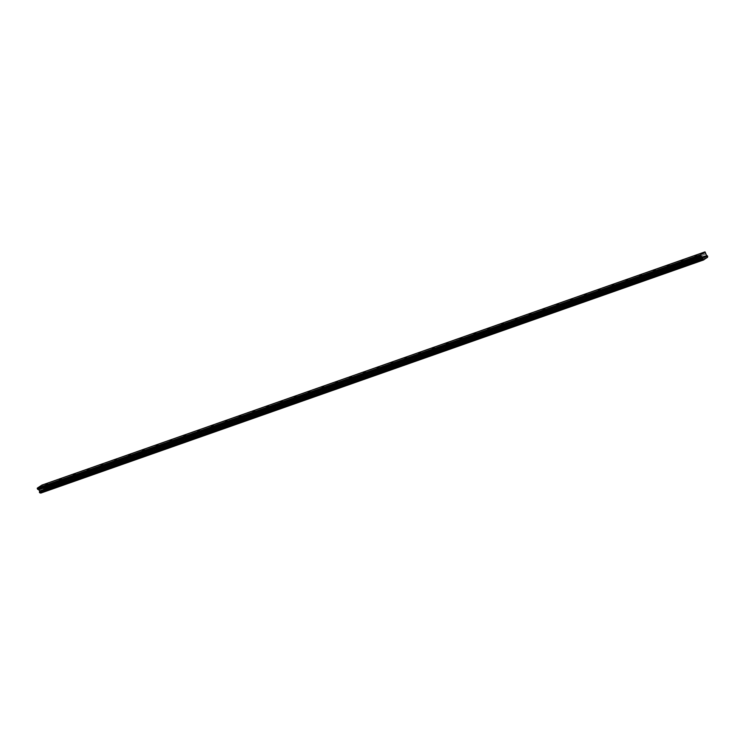 <?xml version="1.0" encoding="UTF-8"?>
<svg xmlns="http://www.w3.org/2000/svg" width="745" height="745" viewBox="0 0 745 745"><rect width="100%" height="100%" fill="white"/><g stroke="black" fill="none" stroke-linecap="round" stroke-linejoin="round"><path stroke-width="0.56" stroke-dasharray="3.73 2.79" d="M696.798 259.428L698.475 258.413L696.798 259.428M47.54 487.798L49.217 486.783L47.54 487.798M61.351 482.937L63.036 481.922L61.351 482.937M75.171 478.085L76.847 477.061L75.171 478.085M88.981 473.224L90.657 472.209L88.981 473.224M102.791 468.363L104.477 467.348L102.791 468.363M116.611 463.502L118.287 462.487L116.611 463.502M130.422 458.641L132.107 457.626L130.422 458.641M144.241 453.789L145.918 452.774L144.241 453.789M158.052 448.928L159.728 447.913L158.052 448.928M171.862 444.067L173.548 443.051L171.862 444.067M185.682 439.205L187.358 438.19L185.682 439.205M199.492 434.354L201.169 433.339L199.492 434.354M213.303 429.493L214.988 428.477L213.303 429.493M227.123 424.631L228.799 423.616L227.123 424.631M240.933 419.77L242.619 418.755L240.933 419.77M254.753 414.918L256.429 413.894L254.753 414.918M268.563 410.057L270.239 409.042L268.563 410.057M282.374 405.196L284.059 404.181L282.374 405.196M296.193 400.335L297.87 399.32L296.193 400.335M310.004 395.483L311.689 394.459L310.004 395.483M323.824 390.622L325.5 389.607L323.824 390.622M337.634 385.761L339.31 384.746L337.634 385.761M351.444 380.9L353.13 379.885L351.444 380.9M365.264 376.048L366.94 375.024L365.264 376.048M379.075 371.187L380.76 370.172L379.075 371.187M392.894 366.326L394.571 365.311L392.894 366.326M406.705 361.465L408.381 360.45L406.705 361.465M420.515 356.613L422.201 355.589L420.515 356.613M434.335 351.752L436.011 350.737L434.335 351.752M448.145 346.891L449.822 345.876L448.145 346.891M461.956 342.029L463.641 341.014L461.956 342.029M475.776 337.178L477.452 336.153L475.776 337.178M489.586 332.317L491.272 331.301L489.586 332.317M503.406 327.455L505.082 326.44L503.406 327.455M517.216 322.594L518.893 321.579L517.216 322.594M531.027 317.743L532.712 316.718L531.027 317.743M544.846 312.881L546.523 311.866L544.846 312.881M558.657 308.02L560.342 307.005L558.657 308.02M572.477 303.159L574.153 302.144L572.477 303.159M586.287 298.298L587.963 297.283L586.287 298.298M600.097 293.446L601.783 292.431L600.097 293.446M613.917 288.585L615.593 287.57L613.917 288.585M627.728 283.724L629.413 282.709L627.728 283.724M641.538 278.863L643.224 277.848L641.538 278.863M655.358 274.011L657.034 272.996L655.358 274.011M669.168 269.15L670.854 268.135L669.168 269.15M682.988 264.289L684.664 263.274L682.988 264.289M700.049 260.256L697.245 261.951L700.049 260.256M698.829 258.105L696.026 259.8L698.829 258.105M50.79 488.627L47.987 490.322L50.79 488.627M49.57 486.476L46.767 488.171L49.57 486.476M64.601 483.766L61.798 485.461L64.601 483.766M63.381 481.615L60.578 483.309L63.381 481.615M78.411 478.905L75.618 480.6L78.411 478.905M77.201 476.753L74.398 478.448L77.201 476.753M92.231 474.053L89.428 475.748L92.231 474.053M91.011 471.902L88.208 473.587L91.011 471.902M106.041 469.192L103.238 470.887L106.041 469.192M104.822 467.041L102.028 468.735L104.822 467.041M119.852 464.331L117.058 466.025L119.852 464.331M118.641 462.179L115.838 463.874L118.641 462.179M133.672 459.469L130.869 461.164L133.672 459.469M132.452 457.318L129.649 459.013L132.452 457.318M147.482 454.618L144.688 456.312L147.482 454.618M146.262 452.457L143.468 454.152L146.262 452.457M161.302 449.757L158.499 451.451L161.302 449.757M160.082 447.605L157.279 449.3L160.082 447.605M175.112 444.895L172.309 446.59L175.112 444.895M173.892 442.744L171.099 444.439L173.892 442.744M188.923 440.034L186.129 441.729L188.923 440.034M187.712 437.883L184.909 439.578L187.712 437.883M202.742 435.182L199.939 436.877L202.742 435.182M201.523 433.022L198.719 434.717L201.523 433.022M216.553 430.321L213.75 432.016L216.553 430.321M215.333 428.17L212.539 429.865L215.333 428.17M230.373 425.46L227.57 427.155L230.373 425.46M229.153 423.309L226.35 425.004L229.153 423.309M244.183 420.599L241.38 422.294L244.183 420.599M242.963 418.448L240.16 420.143L242.963 418.448M257.994 415.747L255.2 417.442L257.994 415.747M256.783 413.587L253.98 415.282L256.783 413.587M271.813 410.886L269.01 412.581L271.813 410.886M270.593 408.735L267.79 410.43L270.593 408.735M285.624 406.025L282.821 407.72L285.624 406.025M284.404 403.874L281.61 405.569L284.404 403.874M299.443 401.164L296.64 402.859L299.443 401.164M298.224 399.013L295.42 400.708L298.224 399.013M313.254 396.312L310.451 398.007L313.254 396.312M312.034 394.152L309.231 395.846L312.034 394.152M327.064 391.451L324.271 393.146L327.064 391.451M325.854 389.3L323.051 390.995L325.854 389.3M340.884 386.59L338.081 388.285L340.884 386.59M339.664 384.439L336.861 386.133L339.664 384.439M354.695 381.729L351.891 383.424L354.695 381.729M353.475 379.578L350.681 381.272L353.475 379.578M368.505 376.877L365.711 378.562L368.505 376.877M367.294 374.716L364.491 376.411L367.294 374.716M382.325 372.016L379.522 373.711L382.325 372.016M381.105 369.865L378.302 371.559L381.105 369.865M396.135 367.155L393.341 368.849L396.135 367.155M394.915 365.003L392.121 366.698L394.915 365.003M409.955 362.294L407.152 363.988L409.955 362.294M408.735 360.142L405.932 361.837L408.735 360.142M423.765 357.432L420.962 359.127L423.765 357.432M422.545 355.281L419.752 356.976L422.545 355.281M437.576 352.581L434.782 354.275L437.576 352.581M436.365 350.429L433.562 352.124L436.365 350.429M451.396 347.719L448.592 349.414L451.396 347.719M450.176 345.568L447.373 347.263L450.176 345.568M465.206 342.858L462.403 344.553L465.206 342.858M463.986 340.707L461.192 342.402L463.986 340.707M479.026 337.997L476.223 339.692L479.026 337.997M477.806 335.846L475.003 337.541L477.806 335.846M492.836 333.145L490.033 334.84L492.836 333.145M491.616 330.994L488.813 332.689L491.616 330.994M506.647 328.284L503.853 329.979L506.647 328.284M505.436 326.133L502.633 327.828L505.436 326.133M520.466 323.423L517.663 325.118L520.466 323.423M519.246 321.272L516.443 322.967L519.246 321.272M534.277 318.562L531.474 320.257L534.277 318.562M533.057 316.411L530.263 318.106L533.057 316.411M548.096 313.71L545.293 315.405L548.096 313.71M546.877 311.559L544.073 313.245L546.877 311.559M561.907 308.849L559.104 310.544L561.907 308.849M560.687 306.698L557.884 308.393L560.687 306.698M575.717 303.988L572.924 305.683L575.717 303.988M574.507 301.837L571.704 303.532L574.507 301.837M589.537 299.127L586.734 300.822L589.537 299.127M588.317 296.976L585.514 298.671L588.317 296.976M603.348 294.275L600.544 295.97L603.348 294.275M602.128 292.115L599.334 293.809L602.128 292.115M617.158 289.414L614.364 291.109L617.158 289.414M615.947 287.263L613.144 288.958L615.947 287.263M630.978 284.553L628.175 286.248L630.978 284.553M629.758 282.402L626.955 284.096L629.758 282.402M644.788 279.692L641.994 281.387L644.788 279.692M643.568 277.54L640.775 279.235L643.568 277.54M658.608 274.84L655.805 276.535L658.608 274.84M657.388 272.679L654.585 274.374L657.388 272.679M672.418 269.979L669.615 271.674L672.418 269.979M671.198 267.828L668.405 269.522L671.198 267.828M686.229 265.118L683.435 266.812L686.229 265.118M685.018 262.966L682.215 264.661L685.018 262.966M707.713 256.485L44.635 489.707A0.67 0.577 70.6 0 0 44.504 490.48L707.582 257.258M705.049 251.894L41.916 485.107M41.981 485.116L705.338 251.987M705.403 252.015L42.269 485.219M42.325 485.237L42.754 485.991L705.832 252.769M705.85 252.872L42.754 485.991M42.772 486.103L42.595 487.351L43.424 488.646L706.502 255.423M706.577 255.479L43.424 488.646M43.499 488.701A0.67 0.577 70.6 0 0 44.216 488.962L707.219 255.768L44.178 488.981M707.405 255.758L44.337 488.981L707.21 255.768M44.337 488.981L44.672 489.586L707.75 256.364M707.592 257.342L44.514 490.48M44.514 490.573L40.714 493.115M707.582 257.425L44.504 490.648M707.713 256.103L44.635 489.325M44.532 489.139L707.601 255.908M43.275 488.552L706.353 255.33M705.664 254.119L42.595 487.351M42.577 487.239L705.645 254.017M43.35 488.627L706.428 255.395M696.705 255.284L698.475 258.413M47.447 483.654L49.217 486.783M61.267 478.793L63.036 481.922M75.077 473.941L76.847 477.061M88.888 469.08L90.657 472.209M102.708 464.219L104.477 467.348M116.518 459.358L118.287 462.487M130.338 454.497L132.107 457.626M144.148 449.645L145.918 452.774M157.959 444.784L159.728 447.913M171.778 439.923L173.548 443.051M185.589 435.061L187.358 438.19M199.399 430.21L201.169 433.339M213.219 425.348L214.988 428.477M227.029 420.487L228.799 423.616M240.849 415.626L242.619 418.755M254.66 410.774L256.429 413.894M268.47 405.913L270.239 409.042M282.29 401.052L284.059 404.181M296.1 396.191L297.87 399.32M309.92 391.339L311.689 394.459M323.73 386.478L325.5 389.607M337.541 381.617L339.31 384.746M351.361 376.756L353.13 379.885M365.171 371.904L366.94 375.024M378.991 367.043L380.76 370.172M392.801 362.182L394.571 365.311M406.612 357.321L408.381 360.45M420.431 352.469L422.201 355.589M434.242 347.608L436.011 350.737M448.052 342.747L449.822 345.876M461.872 337.885L463.641 341.014M475.683 333.034L477.452 336.153M489.502 328.173L491.272 331.301M503.313 323.311L505.082 326.44M517.123 318.45L518.893 321.579M530.943 313.598L532.712 316.718M544.753 308.737L546.523 311.866M558.573 303.876L560.342 307.005M572.384 299.015L574.153 302.144M586.194 294.154L587.963 297.283M600.014 289.302L601.783 292.431M613.824 284.441L615.593 287.57M627.644 279.58L629.413 282.709M641.454 274.719L643.224 277.848M655.265 269.867L657.034 272.996M669.085 265.006L670.854 268.135M682.895 260.145L684.664 263.274M699.089 258.068L700.309 260.219M49.831 486.438L51.051 488.59M63.642 481.577L64.862 483.729M77.461 476.716L78.681 478.867M91.272 471.855L92.492 474.016M105.092 467.003L106.302 469.154M118.902 462.142L120.122 464.293M132.712 457.281L133.932 459.432M146.532 452.42L147.752 454.571M160.343 447.568L161.563 449.719M174.162 442.707L175.373 444.858M187.973 437.846L189.193 439.997M201.783 432.985L203.003 435.136M215.603 428.133L216.814 430.284M229.413 423.272L230.633 425.423M243.224 418.411L244.444 420.562M257.044 413.55L258.264 415.701M270.854 408.698L272.074 410.849M284.674 403.837L285.884 405.988M298.484 398.975L299.704 401.127M312.295 394.114L313.515 396.265M326.114 389.253L327.334 391.414M339.925 384.401L341.145 386.553M353.745 379.54L354.955 381.691M367.555 374.679L368.775 376.83M381.365 369.818L382.585 371.978M395.185 364.966L396.396 367.117M408.996 360.105L410.216 362.256M422.806 355.244L424.026 357.395M436.626 350.383L437.846 352.543M450.436 345.531L451.656 347.682M464.256 340.67L465.467 342.821M478.067 335.809L479.286 337.96M491.877 330.948L493.097 333.108M505.697 326.096L506.917 328.247M519.507 321.235L520.727 323.386M533.327 316.374L534.538 318.525M547.137 311.512L548.357 313.673M560.948 306.661L562.168 308.812M574.768 301.799L575.987 303.951M588.578 296.938L589.798 299.09M602.398 292.077L603.608 294.228M616.208 287.225L617.428 289.377M630.019 282.364L631.239 284.515M643.838 277.503L645.049 279.654M657.649 272.642L658.869 274.793M671.459 267.79L672.679 269.941M685.279 262.929L686.499 265.08M694.871 256.327L696.64 259.456M45.613 484.697L47.382 487.826M59.423 479.836L61.192 482.965M73.243 474.975L75.012 478.104M87.053 470.114L88.823 473.243M100.864 465.262L102.633 468.391M114.683 460.401L116.453 463.53M128.494 455.54L130.263 458.669M142.314 450.678L144.083 453.807M156.124 445.827L157.893 448.946M169.934 440.966L171.704 444.094M183.754 436.104L185.524 439.233M197.565 431.243L199.334 434.372M211.375 426.391L213.144 429.511M225.195 421.53L226.964 424.659M239.005 416.669L240.775 419.798M252.825 411.808L254.594 414.937M266.635 406.956L268.405 410.076M280.446 402.095L282.215 405.224M294.266 397.234L296.035 400.363M308.076 392.373L309.846 395.502M321.896 387.521L323.665 390.641M335.706 382.66L337.476 385.789M349.517 377.799L351.286 380.928M363.337 372.938L365.106 376.067M377.147 368.086L378.916 371.206M390.967 363.225L392.736 366.354M404.777 358.364L406.547 361.493M418.588 353.503L420.357 356.632M432.407 348.641L434.177 351.77M446.218 343.79L447.987 346.919M460.028 338.928L461.798 342.057M473.848 334.067L475.617 337.196M487.658 329.206L489.428 332.335M501.478 324.354L503.248 327.483M515.289 319.493L517.058 322.622M529.099 314.632L530.868 317.761M542.919 309.771L544.688 312.9M556.729 304.919L558.499 308.039M570.549 300.058L572.318 303.187M584.359 295.197L586.129 298.326M598.17 290.336L599.939 293.465M611.99 285.484L613.759 288.604M625.8 280.623L627.569 283.752M639.62 275.762L641.389 278.891M653.43 270.901L655.2 274.03M667.241 266.049L669.01 269.169M681.06 261.188L682.83 264.317M702.991 259.567L39.913 492.799M696.026 259.8L697.245 261.951M46.767 488.171L47.987 490.322M60.578 483.309L61.798 485.461M74.398 478.448L75.618 480.6M88.208 473.587L89.428 475.748M102.028 468.735L103.238 470.887M115.838 463.874L117.058 466.025M129.649 459.013L130.869 461.164M143.468 454.152L144.688 456.312M157.279 449.3L158.499 451.451M171.099 444.439L172.309 446.59M184.909 439.578L186.129 441.729M198.719 434.717L199.939 436.877M212.539 429.865L213.75 432.016M226.35 425.004L227.57 427.155M240.16 420.143L241.38 422.294M253.98 415.282L255.2 417.442M267.79 410.43L269.01 412.581M281.61 405.569L282.821 407.72M295.42 400.708L296.64 402.859M309.231 395.846L310.451 398.007M323.051 390.995L324.271 393.146M336.861 386.133L338.081 388.285M350.681 381.272L351.891 383.424M364.491 376.411L365.711 378.562M378.302 371.559L379.522 373.711M392.121 366.698L393.341 368.849M405.932 361.837L407.152 363.988M419.752 356.976L420.962 359.127M433.562 352.124L434.782 354.275M447.373 347.263L448.592 349.414M461.192 342.402L462.403 344.553M475.003 337.541L476.223 339.692M488.813 332.689L490.033 334.84M502.633 327.828L503.853 329.979M516.443 322.967L517.663 325.118M530.263 318.106L531.474 320.257M544.073 313.245L545.293 315.405M557.884 308.393L559.104 310.544M571.704 303.532L572.924 305.683M585.514 298.671L586.734 300.822M599.334 293.809L600.544 295.97M613.144 288.958L614.364 291.109M626.955 284.096L628.175 286.248M640.775 279.235L641.994 281.387M654.585 274.374L655.805 276.535M668.405 269.522L669.615 271.674M682.215 264.661L683.435 266.812"/><path stroke-width="1.12" d="M695.029 256.308L696.705 255.284L695.029 256.308M45.771 484.669L47.447 483.654L45.771 484.669M59.581 479.808L61.267 478.793L59.581 479.808M73.401 474.956L75.077 473.941L73.401 474.956M87.212 470.095L88.888 469.08L87.212 470.095M101.022 465.234L102.708 464.219L101.022 465.234M114.842 460.373L116.518 459.358L114.842 460.373M128.652 455.521L130.338 454.497L128.652 455.521M142.472 450.66L144.148 449.645L142.472 450.66M156.282 445.799L157.959 444.784L156.282 445.799M170.093 440.938L171.778 439.923L170.093 440.938M183.913 436.086L185.589 435.061L183.913 436.086M197.723 431.225L199.399 430.21L197.723 431.225M211.533 426.363L213.219 425.348L211.533 426.363M225.353 421.502L227.029 420.487L225.353 421.502M239.164 416.651L240.849 415.626L239.164 416.651M252.983 411.789L254.66 410.774L252.983 411.789M266.794 406.928L268.47 405.913L266.794 406.928M280.604 402.067L282.29 401.052L280.604 402.067M294.424 397.215L296.1 396.191L294.424 397.215M308.234 392.354L309.92 391.339L308.234 392.354M322.054 387.493L323.73 386.478L322.054 387.493M335.865 382.632L337.541 381.617L335.865 382.632M349.675 377.78L351.361 376.756L349.675 377.78M363.495 372.919L365.171 371.904L363.495 372.919M377.305 368.058L378.991 367.043L377.305 368.058M391.125 363.197L392.801 362.182L391.125 363.197M404.935 358.345L406.612 357.321L404.935 358.345M418.746 353.484L420.431 352.469L418.746 353.484M432.566 348.623L434.242 347.608L432.566 348.623M446.376 343.762L448.052 342.747L446.376 343.762M460.187 338.901L461.872 337.885L460.187 338.901M474.006 334.049L475.683 333.034L474.006 334.049M487.817 329.188L489.502 328.173L487.817 329.188M501.636 324.326L503.313 323.311L501.636 324.326M515.447 319.465L517.123 318.45L515.447 319.465M529.257 314.613L530.943 313.598L529.257 314.613M543.077 309.752L544.753 308.737L543.077 309.752M556.888 304.891L558.573 303.876L556.888 304.891M570.707 300.03L572.384 299.015L570.707 300.03M584.518 295.178L586.194 294.154L584.518 295.178M598.328 290.317L600.014 289.302L598.328 290.317M612.148 285.456L613.824 284.441L612.148 285.456M625.958 280.595L627.644 279.58L625.958 280.595M639.769 275.743L641.454 274.719L639.769 275.743M653.589 270.882L655.265 269.867L653.589 270.882M667.399 266.021L669.085 265.006L667.399 266.021M681.219 261.16L682.895 260.145L681.219 261.16M704.993 251.885L700.402 254.874L37.325 488.105L41.916 485.107L704.993 251.885L706.577 255.479A0.67 0.577 70.6 0 0 707.294 255.74L707.713 256.485A0.67 0.577 70.6 0 0 707.582 257.258L703.653 259.819A0.67 0.577 70.6 0 0 702.954 259.586L39.867 492.818L702.926 259.595M39.755 492.79L39.42 492.194L702.535 258.841A0.67 0.577 70.6 0 0 702.647 258.04L700.328 255.256L37.25 488.552L700.328 255.321M702.498 258.962L702.833 259.567M37.259 488.487L700.402 254.874M702.637 257.947L39.559 491.169L38.796 489.707L37.753 489.372L700.831 256.15M700.756 256.084L37.753 489.372M37.678 489.307L37.25 488.552M703.792 259.893L40.714 493.115L703.718 259.875M703.653 259.819L40.649 493.097M40.575 493.041A0.67 0.577 70.6 0 0 39.96 492.78M702.535 258.841L39.42 492.194M39.457 492.072A0.67 0.577 70.6 0 0 39.569 491.262L702.647 258.04M702.535 259.223L39.457 492.445M39.569 492.641L702.637 259.418M701.865 256.485L38.796 489.707M38.87 489.782L701.948 256.55M702.628 257.761L39.55 490.983M702.647 257.863L39.569 491.095M702.935 259.595L39.867 492.818"/></g></svg>
